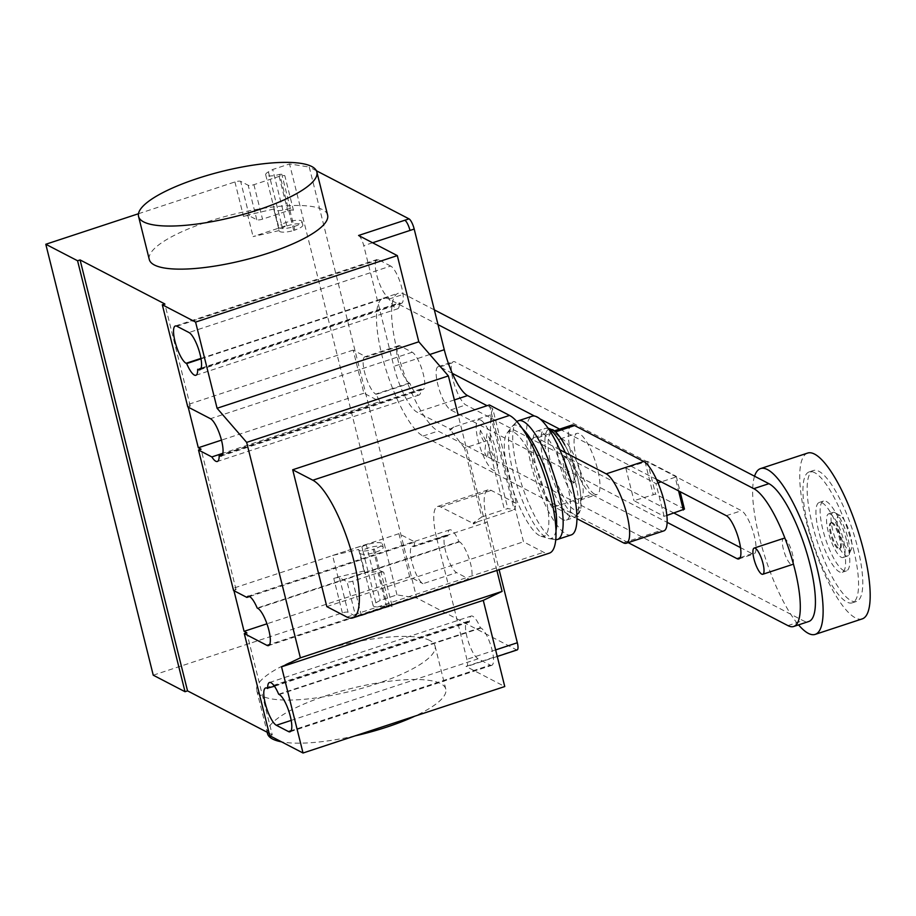 <?xml version="1.0" encoding="UTF-8"?>
<svg xmlns="http://www.w3.org/2000/svg" width="916" height="916" viewBox="0 0 916 916"><rect width="100%" height="100%" fill="white"/><g stroke="black" fill="none" stroke-linecap="round" stroke-linejoin="round"><path stroke-width="0.69" stroke-dasharray="4.58 3.44" d="M684.47 509.113L655.547 494.09L633.952 500.674L664.134 516.349L666.871 515.445M658.009 482.927L655.971 483.591L625.788 467.916L647.383 461.343L676.294 476.354L675.172 477.27L678.573 490.884M675.172 477.27L661.203 481.873M664.134 516.349L655.971 483.591M676.294 476.354L680.119 491.697M647.383 461.343L655.547 494.09M644.99 461.595L653.154 494.342M625.788 467.916L633.952 500.674M623.395 542.81L660.94 530.444L591.805 494.525L554.26 506.892L576.954 518.685M571.71 425.15A36.755 9.881 -108.2 0 0 572.363 458.447A36.755 9.881 -108.2 0 0 591.805 494.525M660.94 530.444A36.755 9.881 -108.2 0 0 663.848 530.879M554.26 506.892A36.755 9.881 71.8 0 1 534.83 470.813A36.755 9.881 71.8 0 1 534.165 437.516A36.755 9.881 71.8 0 1 537.074 437.951L555.543 431.86M559.768 449.733L537.074 437.951M674.027 513.086L465.832 404.941A22.9 6.16 71.8 0 1 453.718 382.453A22.9 6.16 71.8 0 1 453.305 361.705A22.9 6.16 71.8 0 1 455.115 361.969L741.445 510.704A22.9 6.16 71.8 0 1 753.559 533.192A22.9 6.16 71.8 0 1 753.971 553.94A22.9 6.16 71.8 0 1 752.162 553.676L740.517 547.631M452.332 373.373L439.989 366.961A22.9 6.16 -108.2 0 0 438.18 366.686A22.9 6.16 -108.2 0 0 438.592 387.434A22.9 6.16 -108.2 0 0 450.695 409.921L667.169 522.372M656.451 479.4L559.653 429.123M539.948 418.887L534.52 416.059M434.344 309.883L404.002 294.116A73.005 19.637 -108.2 0 0 398.231 293.257A73.005 19.637 -108.2 0 0 399.536 359.393A73.005 19.637 -108.2 0 0 438.146 431.07L803.057 620.624A73.005 19.637 -108.2 0 0 808.828 621.483M628.17 542.627L423.02 436.05A73.005 19.637 71.8 0 1 384.399 364.373A73.005 19.637 71.8 0 1 383.094 298.25A73.005 19.637 71.8 0 1 388.865 299.108L438.02 324.63M831.739 523.036A13.786 3.71 -108.2 0 0 830.652 522.876A13.786 3.71 -108.2 0 0 830.892 535.368A13.786 3.71 -108.2 0 0 838.186 548.902A13.786 3.71 -108.2 0 0 839.274 549.062A13.786 3.71 -108.2 0 0 839.033 536.57A13.786 3.71 -108.2 0 0 831.739 523.036M832.575 522.761A13.786 3.71 -108.2 0 0 831.488 522.601A13.786 3.71 -108.2 0 0 831.739 535.093A13.786 3.71 -108.2 0 0 839.022 548.615A13.786 3.71 -108.2 0 0 840.109 548.787A13.786 3.71 -108.2 0 0 839.869 536.295A13.786 3.71 -108.2 0 0 832.575 522.761M830.434 514.151A22.969 6.172 -108.2 0 0 828.614 513.876A22.969 6.172 -108.2 0 0 829.026 534.681A22.969 6.172 -108.2 0 0 841.174 557.237A22.969 6.172 -108.2 0 0 842.995 557.512A22.969 6.172 -108.2 0 0 842.583 536.696A22.969 6.172 -108.2 0 0 830.434 514.151M834.945 512.662A22.969 6.172 -108.2 0 0 833.125 512.388A22.969 6.172 -108.2 0 0 833.537 533.204A22.969 6.172 -108.2 0 0 845.686 555.749A22.969 6.172 -108.2 0 0 847.506 556.023A22.969 6.172 -108.2 0 0 848.857 554.615A22.969 6.172 -108.2 0 0 846.178 532.276A22.969 6.172 -108.2 0 0 835.048 512.72A22.969 6.172 -108.2 0 0 834.945 512.662M840.212 515.582A18.377 4.946 -108.2 0 0 838.461 529.677A18.377 4.946 -108.2 0 0 848.811 550.058A18.377 4.946 -108.2 0 0 851.342 549.153A18.377 4.946 -108.2 0 0 849.212 531.28A18.377 4.946 -108.2 0 0 840.304 515.628A18.377 4.946 -108.2 0 0 840.212 515.582M784.668 538.551A13.786 3.71 -108.2 0 0 783.581 538.39A13.786 3.71 -108.2 0 0 783.821 550.871A13.786 3.71 -108.2 0 0 791.115 564.405A13.786 3.71 -108.2 0 0 792.203 564.565A13.786 3.71 -108.2 0 0 791.962 552.085A13.786 3.71 -108.2 0 0 784.668 538.551M754.555 476.217A87.283 23.473 -108.2 0 0 762.65 549.405A87.283 23.473 -108.2 0 0 798.546 624.872M807.649 453.065A87.283 23.473 -108.2 0 0 809.206 532.139A87.283 23.473 -108.2 0 0 855.372 617.842A87.283 23.473 -108.2 0 0 862.277 618.873M853.449 549.142A68.906 18.526 71.8 0 1 852.327 602.808A68.906 18.526 71.8 0 1 808.061 525.566A68.906 18.526 71.8 0 1 809.194 471.9A68.906 18.526 71.8 0 1 853.449 549.142M812.263 524.181A68.906 18.526 -108.2 0 0 856.529 601.423A68.906 18.526 -108.2 0 0 857.662 547.757A68.906 18.526 -108.2 0 0 813.397 470.515A68.906 18.526 -108.2 0 0 812.263 524.181M842.857 543.646A36.755 9.881 71.8 0 1 842.262 572.26A36.755 9.881 71.8 0 1 818.652 531.062A36.755 9.881 71.8 0 1 819.259 502.449A36.755 9.881 71.8 0 1 842.857 543.646M847.071 542.261A36.755 9.881 71.8 0 1 846.464 570.874A36.755 9.881 71.8 0 1 822.854 529.677A36.755 9.881 71.8 0 1 823.461 501.063A36.755 9.881 71.8 0 1 847.071 542.261M594.541 494.102A32.163 8.645 71.8 0 1 577.538 462.523A32.163 8.645 71.8 0 1 576.954 433.394A32.163 8.645 71.8 0 1 579.496 433.772A32.163 8.645 71.8 0 1 596.511 465.351A32.163 8.645 71.8 0 1 597.083 494.48A32.163 8.645 71.8 0 1 594.541 494.102M562.687 439.314A32.163 8.645 -108.2 0 0 560.145 438.924A32.163 8.645 -108.2 0 0 560.718 468.065A32.163 8.645 -108.2 0 0 577.733 499.644A32.163 8.645 -108.2 0 0 580.275 500.022A32.163 8.645 -108.2 0 0 579.702 470.881A32.163 8.645 -108.2 0 0 562.687 439.314M573.439 482.4A13.786 3.71 71.8 0 1 566.145 468.866A13.786 3.71 71.8 0 1 565.893 456.386A13.786 3.71 71.8 0 1 566.993 456.546A13.786 3.71 71.8 0 1 574.275 470.08A13.786 3.71 71.8 0 1 574.527 482.56A13.786 3.71 71.8 0 1 573.439 482.4M565.309 457.095A13.786 3.71 -108.2 0 0 564.222 456.935A13.786 3.71 -108.2 0 0 564.462 469.427A13.786 3.71 -108.2 0 0 571.756 482.961A13.786 3.71 -108.2 0 0 572.844 483.121A13.786 3.71 -108.2 0 0 572.592 470.629A13.786 3.71 -108.2 0 0 565.309 457.095M573.908 509.468A40.602 10.923 71.8 0 1 551.043 464.435A40.602 10.923 71.8 0 1 554.924 433.302A40.602 10.923 71.8 0 1 565.985 447.123A40.602 10.923 71.8 0 1 580.091 489.957A40.602 10.923 71.8 0 1 573.908 509.468M565.985 447.123L564.806 444.958A44.976 12.091 71.8 0 1 577.881 479.526A44.976 12.091 71.8 0 1 580.435 492.407A44.976 12.091 71.8 0 1 580.343 510.292A44.976 12.091 71.8 0 1 573.588 514.013A44.976 12.091 71.8 0 1 548.26 464.137A44.976 12.091 71.8 0 1 552.554 429.638M565.355 452.641A46.865 12.606 71.8 0 1 575.168 480.946A46.865 12.606 71.8 0 1 574.538 517.38A46.865 12.606 71.8 0 1 574.401 517.437A46.865 12.606 71.8 0 1 570.691 516.876A46.865 12.606 71.8 0 1 544.299 464.904A46.865 12.606 71.8 0 1 545.066 428.425A46.865 12.606 71.8 0 1 545.215 428.379A46.865 12.606 71.8 0 1 548.466 428.814M562.676 519.521A46.865 12.606 71.8 0 1 537.898 473.515A46.865 12.606 71.8 0 1 537.051 431.058A46.865 12.606 71.8 0 1 540.761 431.608A46.865 12.606 71.8 0 1 565.55 477.625A46.865 12.606 71.8 0 1 566.386 520.07A46.865 12.606 71.8 0 1 562.676 519.521M571.275 534.91A62.483 16.797 71.8 0 1 566.328 534.177A62.483 16.797 71.8 0 1 533.284 472.828A62.483 16.797 71.8 0 1 532.173 416.219M555.794 539.684A62.483 16.797 71.8 0 1 555.062 539.604A62.483 16.797 71.8 0 1 552.543 538.722A62.483 16.797 71.8 0 1 520.746 481.553A62.483 16.797 71.8 0 1 516.338 422.093A62.483 16.797 71.8 0 1 516.887 421.589M556.001 530.616A59.563 16.019 71.8 0 1 548.924 538.585A59.563 16.019 71.8 0 1 548.089 538.379A59.563 16.019 71.8 0 1 546.531 537.738A59.563 16.019 71.8 0 1 516.647 484.564A59.563 16.019 71.8 0 1 511.46 427.222A59.563 16.019 71.8 0 1 512.021 426.558A59.563 16.019 71.8 0 1 518.674 425.997A59.563 16.019 71.8 0 1 522.441 428.745M539.501 535.608A55.178 14.839 71.8 0 1 511.804 486.35A55.178 14.839 71.8 0 1 507.006 433.222A55.178 14.839 71.8 0 1 513.681 432.089A55.178 14.839 71.8 0 1 544.219 491.171A55.178 14.839 71.8 0 1 540.932 536.204A55.178 14.839 71.8 0 1 539.501 535.608M489.373 404.952L523.494 541.803L543.646 552.268A72.948 19.614 -108.2 0 0 549.417 553.127M326.817 606.61L523.494 541.803M327.607 215.077A91.886 23.495 -14 0 0 322.501 209.604A91.886 23.495 -14 0 0 220.298 217.848A91.886 23.495 -14 0 0 149.297 259.526M267.483 733.556A91.886 23.495 166 0 1 338.485 691.878A91.886 23.495 166 0 1 440.699 683.634A91.886 23.495 166 0 1 445.794 689.107A91.886 23.495 166 0 1 414.788 716.186M429.947 640.547A91.886 23.495 -14 0 0 327.745 648.78A91.886 23.495 -14 0 0 256.743 690.469A91.886 23.495 -14 0 0 261.85 695.931A91.886 23.495 -14 0 0 364.053 687.698A91.886 23.495 -14 0 0 435.054 646.009A91.886 23.495 -14 0 0 429.947 640.547M355.065 735.869A91.886 23.495 166 0 1 281.567 741.857M490.197 665.096A19.751 5.313 -108.2 0 0 491.755 665.325A19.751 5.313 -108.2 0 0 491.4 647.429A19.751 5.313 -108.2 0 0 480.957 628.033L480.396 627.746A19.751 5.313 -108.2 0 0 471.19 616.044A19.751 5.313 -108.2 0 0 469.404 622.033L468.855 621.746A19.751 5.313 -108.2 0 0 467.286 621.517A19.751 5.313 -108.2 0 0 467.641 639.414A19.751 5.313 -108.2 0 0 478.095 658.81L490.197 665.096L291.151 730.682M274.468 686.267L469.404 622.033M278.67 694.213L480.396 627.746M390.697 266.052L378.594 259.766A19.751 5.313 -108.2 0 0 377.037 259.526A19.751 5.313 -108.2 0 0 377.392 277.422A19.751 5.313 -108.2 0 0 387.834 296.818L388.395 297.116A19.751 5.313 -108.2 0 0 397.601 308.818A19.751 5.313 -108.2 0 0 399.387 302.818L399.937 303.116A19.751 5.313 -108.2 0 0 401.506 303.345A19.751 5.313 -108.2 0 0 401.151 285.449A19.751 5.313 -108.2 0 0 390.697 266.052L188.971 332.519M201.119 368.152L399.387 302.818M201.028 358.843L388.395 297.116M316.421 170.765L309.253 167.044L416.7 597.976L516.464 649.81A9.183 2.473 -108.2 0 0 517.185 649.913M358.58 235.481A9.183 2.473 71.8 0 1 363.755 245.671L393.846 366.343A41.346 11.118 71.8 0 0 417.135 412.2L450.283 429.02L450.535 430.028L453.981 426.97L490.781 414.845L492.716 408.65L516.361 503.457L514.426 509.651L507.842 508.62L504.418 509.548L487.22 440.596L490.278 438.18L490.781 414.845M490.278 438.18L507.842 508.62M473.664 522.818L473.916 523.826L477.625 521.776L473.194 522.967L481.724 517.025L464.538 448.073L487.22 440.596M481.724 517.025L504.418 509.548M464.538 448.073L450.535 430.028M453.981 426.97L450.283 429.02M492.716 408.65L487.06 405.708M487.93 489.9L437.505 506.514A41.346 11.118 71.8 0 0 436.817 538.711L487.255 522.097A41.346 11.118 71.8 0 1 487.93 489.9A41.346 11.118 71.8 0 1 491.205 490.381L516.361 503.457M437.505 506.514A41.346 11.118 71.8 0 1 440.768 507.006L473.916 523.826M477.625 521.776L514.426 509.651M473.194 522.967L473.446 523.975M249.518 596.545L414.971 542.032L398.918 533.685L233.34 588.244L236.065 589.664L233.546 590.488M458.916 541.562L459.466 541.848A19.751 5.313 71.8 0 1 469.919 561.245A19.751 5.313 71.8 0 1 470.263 579.141A19.751 5.313 71.8 0 1 468.706 578.912L456.603 572.626A19.751 5.313 71.8 0 1 446.149 553.23A19.751 5.313 71.8 0 1 445.794 535.333A19.751 5.313 71.8 0 1 447.363 535.562L447.913 535.849A19.751 5.313 71.8 0 1 449.699 529.849A19.751 5.313 71.8 0 1 458.916 541.562L257.19 608.029M447.913 535.849L413.746 546.634A19.751 5.313 -108.2 0 0 412.177 546.405A19.751 5.313 -108.2 0 0 412.532 564.302A19.751 5.313 -108.2 0 0 422.986 583.698L456.603 572.626M414.971 542.032A19.751 5.313 -108.2 0 0 414.295 546.932M409.876 383.3L409.326 383.014A19.751 5.313 71.8 0 1 398.872 363.618A19.751 5.313 71.8 0 1 398.529 345.721A19.751 5.313 71.8 0 1 400.086 345.95L412.189 352.236A19.751 5.313 71.8 0 1 422.642 371.633A19.751 5.313 71.8 0 1 422.997 389.529A19.751 5.313 71.8 0 1 421.429 389.3L420.879 389.014A19.751 5.313 71.8 0 1 419.093 395.002A19.751 5.313 71.8 0 1 409.876 383.3L376.258 394.372A19.751 5.313 -108.2 0 0 379.945 401.54L222.863 453.294M420.879 389.014L222.611 454.336M400.086 345.95L366.469 357.022L353.152 350.107L363.892 393.204L379.945 401.54M363.892 393.204L221.466 440.127M353.152 350.107L187.562 404.666L190.288 406.086L187.769 406.91M398.918 533.685L409.67 576.782L422.986 583.698M409.67 576.782L266.934 623.807M366.469 357.022A19.751 5.313 -108.2 0 0 364.9 356.793A19.751 5.313 -108.2 0 0 365.255 374.69A19.751 5.313 -108.2 0 0 375.709 394.086L376.258 394.372M449.813 429.169L450.065 430.176M236.065 589.664L201.039 449.172M190.288 406.086L164.823 303.952M233.946 590.706L233.34 588.244M188.181 407.128L187.562 404.666M496.884 570.439L458.183 415.223M436.817 538.711L466.908 659.371A9.183 2.473 -108.2 0 1 466.759 666.527A9.183 2.473 -108.2 0 1 466.026 666.424L504.762 686.542M487.255 522.097L499.117 569.706M269.751 735.72L272.27 734.884L246.805 632.75M272.27 734.884L269.132 733.258M279.197 230.557L253.079 236.591L286.708 225.508L282.391 227.889A11.942 3.057 166 0 1 294.895 224.031A11.942 3.057 166 0 1 302.841 224.981A11.942 3.057 166 0 1 293.692 230.374L294.872 230.134A12.4 3.172 166 0 1 279.208 230.866A12.4 3.172 166 0 1 279.197 230.557L273.827 209.008A12.4 3.172 -14 0 0 273.838 209.317A12.4 3.172 -14 0 0 289.502 208.596L293.441 210.245L284.842 175.769L281.784 174.177L279.724 174.349A11.942 3.057 166 0 1 265.686 174.738A11.942 3.057 166 0 1 268.422 171.864L272.739 169.483L289.548 163.953L309.253 167.044M332.588 555.485L366.217 544.402L361.9 546.783A11.942 3.057 166 0 1 374.404 542.925A11.942 3.057 166 0 1 382.35 543.875A11.942 3.057 166 0 1 373.201 549.268L374.381 549.028A12.4 3.172 166 0 1 358.717 549.76A12.4 3.172 166 0 1 358.706 549.451L332.588 555.485L337.958 577.034L333.767 578.408A4.591 1.179 -14 0 1 339.481 577.813L347.05 581.74L355.648 616.216A4.591 1.179 -14 0 0 361.362 615.621L386.575 607.308A4.591 1.179 166 0 1 392.288 606.713L389.22 605.121L387.17 605.281A11.942 3.057 166 0 1 373.133 605.671A11.942 3.057 166 0 1 375.869 602.808L380.186 600.427L396.994 594.885L416.7 597.976M153.247 675.195L342.366 612.884A4.591 1.179 166 0 1 348.08 612.289L355.648 616.216M361.9 546.783L362.759 550.23A11.942 3.057 -14 0 0 360.022 553.092A11.942 3.057 -14 0 0 374.06 552.714A11.942 3.057 -14 0 0 383.209 547.321A11.942 3.057 -14 0 0 375.262 546.371A11.942 3.057 -14 0 0 362.759 550.23L375.869 602.808M366.217 544.402L380.186 600.427M373.201 549.268L387.17 605.281M374.381 549.028L379.751 570.576L383.69 572.237L392.288 606.713M383.69 572.237A4.591 1.179 -14 0 0 377.976 572.832L352.763 581.145A4.591 1.179 166 0 1 347.05 581.74M358.717 549.76L364.099 571.309A12.4 3.172 -14 0 1 364.076 570.989L358.706 549.451M364.099 571.309A12.4 3.172 -14 0 0 379.751 570.576M364.076 570.989L337.958 577.034M396.994 594.885L289.548 163.953M138.488 213.726L234.92 181.952A4.591 1.179 166 0 1 240.633 181.345L248.202 185.284A4.591 1.179 -14 0 0 253.915 184.677L279.128 176.376A4.591 1.179 166 0 1 284.842 175.769M293.441 210.245A4.591 1.179 -14 0 0 287.727 210.852L262.514 219.153A4.591 1.179 166 0 1 256.789 219.76L249.232 215.821A4.591 1.179 -14 0 0 243.519 216.428L247.709 215.042L253.079 236.591M286.708 225.508L272.739 169.483M282.391 227.889L281.533 224.443A11.942 3.057 -14 0 0 278.796 227.305A11.942 3.057 -14 0 0 292.834 226.928A11.942 3.057 -14 0 0 301.982 221.535A11.942 3.057 -14 0 0 294.036 220.584A11.942 3.057 -14 0 0 281.533 224.443L268.422 171.864M294.872 230.134L289.502 208.596M293.692 230.374L279.724 174.349M273.827 209.008L247.709 215.042M480.408 430.199L479.938 433.909L485.572 445.004L484.621 452.653L487.346 458.046L488.308 450.374L493.942 461.469L494.4 457.737L488.766 446.665L489.728 438.993L486.991 433.623L486.041 441.283L480.408 430.199M480.671 420.078A26.69 7.179 71.8 0 1 497.651 461.584A26.69 7.179 71.8 0 1 482.423 453.672A26.69 7.179 71.8 0 1 480.671 420.078M726.319 515.697L741.445 510.704M740.139 557.638L752.162 553.676M450.695 409.921L465.832 404.941M439.989 366.961L455.115 361.969M787.92 625.617L803.057 620.624M423.02 436.05L438.146 431.07M388.865 299.108L404.002 294.116M346.969 617.075L543.646 552.268M279.231 694.5L480.957 628.033M291.208 720.388L478.095 658.81M267.129 688.214L468.855 621.746M176.868 326.233L378.594 259.766M200.89 368.69L399.937 303.116M200.959 358.396L387.834 296.818M372.594 242.763L363.755 245.671M429.81 354.492L393.846 366.343M490.758 416.001L514.094 509.605M454.37 399.926L417.135 412.2M440.768 507.006L491.205 490.381M459.466 541.848L257.74 608.316M468.706 578.912L269.659 644.498M412.189 352.236L210.462 418.704M409.326 383.014L375.709 394.086M421.429 389.3L222.382 454.886M447.363 535.562L413.746 546.634M495.625 649.913L466.908 659.371M466.026 666.424L516.464 649.81M380.632 570.645L389.22 605.121M386.575 607.308L377.976 572.832M361.362 615.621L352.763 581.145M339.481 577.813L348.08 612.289M342.366 612.884L333.767 578.408M234.92 181.952L243.519 216.428M290.372 208.653L281.784 174.177M279.128 176.376L287.727 210.852M253.915 184.677L262.514 219.153M256.789 219.76L248.202 185.284M249.232 215.821L240.633 181.345M534.165 437.516L554.386 430.852M738.834 558.932L753.971 553.94M438.18 366.686L453.305 361.705M383.094 298.25L398.231 293.257M831.488 522.601L830.652 522.876M833.125 512.388L828.614 513.876M856.529 601.423L852.327 602.808M846.464 570.874L842.262 572.26M823.461 501.063L819.259 502.449M813.397 470.515L809.194 471.9M840.304 515.628L835.048 512.72M851.342 549.153L848.857 554.615M847.506 556.023L842.995 557.512M840.109 548.787L839.274 549.062M560.145 438.924L576.954 433.394M580.275 500.022L597.083 494.48M564.222 456.935L565.893 456.386M572.844 483.121L574.527 482.56M580.343 510.292L574.538 517.38M537.051 431.058L545.066 428.425M512.021 426.558L516.338 422.093M507.006 433.222L511.46 427.222M540.932 536.204L548.089 538.379M548.924 538.585L555.062 539.604M566.386 520.07L574.401 517.437M545.215 428.379L547.974 428.093M580.091 489.957L580.435 492.407M256.743 690.469L267.163 732.227M435.054 646.009L445.794 689.107M290.029 731.792L491.755 665.325M265.56 687.985L467.286 621.517M269.464 682.512L471.19 616.044M199.78 369.812L401.506 303.345M195.875 375.285L397.601 308.818M175.311 325.993L377.037 259.526M449.699 529.849L247.973 596.316M470.263 579.141L268.537 645.608M419.093 395.002L217.367 461.469M398.529 345.721L364.9 356.793M422.997 389.529L221.271 455.996M445.794 535.333L412.177 546.405M497.262 656.474L466.759 666.527M373.133 605.671L360.022 553.092M382.35 543.875L383.209 547.321M265.686 174.738L278.796 227.305M302.841 224.981L301.982 221.535M273.838 209.317L279.208 230.866"/><path stroke-width="1.37" d="M666.871 515.445L684.47 509.113L680.119 491.697M678.573 490.884L683.336 510.017M661.203 481.873L658.009 482.927M576.954 518.685L623.395 542.81A36.755 9.881 71.8 0 0 626.304 543.245L663.848 530.879A36.755 9.881 -108.2 0 0 663.184 497.583A36.755 9.881 -108.2 0 0 643.742 461.492L606.209 473.858L559.768 449.733M555.543 431.86L574.607 425.574A36.755 9.881 -108.2 0 0 571.71 425.15L554.386 430.852M574.607 425.574L643.742 461.492M606.209 473.858A36.755 9.881 71.8 0 1 625.651 509.949A36.755 9.881 71.8 0 1 626.304 543.245M667.169 522.372L737.025 558.657A22.9 6.16 -108.2 0 0 738.834 558.932A22.9 6.16 -108.2 0 0 738.433 538.184A22.9 6.16 -108.2 0 0 726.319 515.697L656.451 479.4M740.517 547.631L674.027 513.086M559.653 429.123L539.948 418.887M534.52 416.059L452.332 373.373M438.02 324.63L753.776 488.663A73.005 19.637 71.8 0 1 792.386 560.34A73.005 19.637 71.8 0 1 793.691 626.475A73.005 19.637 71.8 0 1 787.92 625.617L628.17 542.627M793.691 626.475L808.828 621.483A73.005 19.637 -108.2 0 0 807.511 555.359A73.005 19.637 -108.2 0 0 768.902 483.671L434.344 309.883M755.253 548.237A13.786 3.71 -108.2 0 0 754.166 548.077A13.786 3.71 -108.2 0 0 754.406 560.569A13.786 3.71 -108.2 0 0 761.7 574.103A13.786 3.71 -108.2 0 0 762.788 574.263A13.786 3.71 -108.2 0 0 762.536 561.771A13.786 3.71 -108.2 0 0 755.253 548.237M798.546 624.872A87.283 23.473 -108.2 0 0 808.301 633.357A87.283 23.473 -108.2 0 0 815.206 634.387A87.283 23.473 -108.2 0 0 813.648 555.302A87.283 23.473 -108.2 0 0 767.482 469.599A87.283 23.473 -108.2 0 0 760.578 468.58A87.283 23.473 -108.2 0 0 754.555 476.217M815.206 634.387L862.277 618.873A87.283 23.473 -108.2 0 0 860.719 539.799A87.283 23.473 -108.2 0 0 814.542 454.096A87.283 23.473 -108.2 0 0 807.649 453.065L760.578 468.58M548.466 428.814A46.865 12.606 71.8 0 1 548.776 428.974A46.865 12.606 71.8 0 1 565.355 452.641M516.887 421.589A62.483 16.797 71.8 0 1 518.376 420.765L532.173 416.219A62.483 16.797 71.8 0 1 537.108 416.963A62.483 16.797 71.8 0 1 570.153 478.312A62.483 16.797 71.8 0 1 571.275 534.91L557.478 539.455A62.483 16.797 71.8 0 1 555.794 539.684M518.376 420.765A62.483 16.797 71.8 0 1 523.322 421.497A62.483 16.797 71.8 0 1 556.367 482.846A62.483 16.797 71.8 0 1 557.478 539.455M522.441 428.745A59.563 16.019 71.8 0 1 547.814 476.858A59.563 16.019 71.8 0 1 556.001 530.616M552.554 429.638A44.976 12.091 71.8 0 1 554.1 430.623A44.976 12.091 71.8 0 1 564.806 444.958M352.74 617.934L549.417 553.127A72.948 19.614 -108.2 0 0 548.111 487.049A72.948 19.614 -108.2 0 0 509.525 415.417L489.373 404.952L292.696 469.759L312.848 480.224A72.948 19.614 71.8 0 1 351.435 551.844A72.948 19.614 71.8 0 1 352.74 617.934A72.948 19.614 71.8 0 1 346.969 617.075L326.817 606.61L292.696 469.759M311.761 166.517A91.886 23.495 166 0 1 316.856 171.979A91.886 23.495 166 0 1 245.866 213.668A91.886 23.495 166 0 1 143.652 221.901A91.886 23.495 166 0 1 138.556 216.439A91.886 23.495 166 0 1 209.558 174.75A91.886 23.495 166 0 1 311.761 166.517M138.556 216.439L149.297 259.526A91.886 23.495 -14 0 0 154.403 264.999A91.886 23.495 -14 0 0 256.606 256.755A91.886 23.495 -14 0 0 327.607 215.077L316.856 171.979M281.567 741.857A91.886 23.495 166 0 1 272.59 739.029A91.886 23.495 166 0 1 267.483 733.556L267.163 732.227M414.788 716.186A91.886 23.495 166 0 1 355.065 735.869M267.678 688.5A19.751 5.313 71.8 0 1 269.464 682.512A19.751 5.313 71.8 0 1 278.67 694.213L279.231 694.5A19.751 5.313 71.8 0 1 289.674 713.896A19.751 5.313 71.8 0 1 290.029 731.792A19.751 5.313 71.8 0 1 288.471 731.563L276.369 725.277A19.751 5.313 71.8 0 1 265.915 705.881A19.751 5.313 71.8 0 1 265.56 687.985A19.751 5.313 71.8 0 1 267.129 688.214L274.468 686.267M197.661 369.285A19.751 5.313 71.8 0 1 195.875 375.285A19.751 5.313 71.8 0 1 186.669 363.572L186.108 363.286A19.751 5.313 71.8 0 1 175.666 343.889A19.751 5.313 71.8 0 1 175.311 325.993A19.751 5.313 71.8 0 1 176.868 326.233L188.971 332.519A19.751 5.313 71.8 0 1 199.425 351.916A19.751 5.313 71.8 0 1 199.78 369.812A19.751 5.313 71.8 0 1 198.211 369.572L201.119 368.152M186.669 363.572L201.028 358.843M458.183 415.223L448.382 375.915L418.807 341.794L397.315 255.61L195.589 322.077L162.304 304.776L187.769 406.91L210.462 418.704A19.751 5.313 71.8 0 1 220.916 438.1A19.751 5.313 71.8 0 1 221.271 455.996A19.751 5.313 71.8 0 1 219.703 455.767L219.153 455.47A19.751 5.313 71.8 0 1 217.367 461.469A19.751 5.313 71.8 0 1 211.836 456.935L198.509 450.008L201.039 449.172L198.314 447.764L188.181 407.128M418.807 341.794L217.081 408.261L195.589 322.077M409.017 218.867A9.183 2.473 71.8 0 1 414.192 229.057L409.99 230.443A9.183 2.473 -108.2 0 0 404.815 220.252L409.017 218.867L316.421 170.765M487.06 405.708L467.561 395.575A41.346 11.118 71.8 0 1 444.271 349.717L414.192 229.057M198.509 450.008L233.546 590.488L246.873 597.415L249.518 596.545M246.873 597.415A19.751 5.313 71.8 0 1 247.973 596.316A19.751 5.313 71.8 0 1 257.19 608.029L257.74 608.316A19.751 5.313 71.8 0 1 268.193 627.712A19.751 5.313 71.8 0 1 268.537 645.608A19.751 5.313 71.8 0 1 266.98 645.379L244.286 633.586L246.805 632.75L244.08 631.342L233.946 590.706M222.611 454.336L219.153 455.47M222.863 453.294L211.836 456.935M221.466 440.127L198.314 447.764M266.934 623.807L244.08 631.342M162.304 304.776L164.823 303.952L80.093 259.938L77.574 260.762L45.8 244.263L138.488 213.726M281.544 666.825L303.036 753.009L504.762 686.542L483.27 600.358L281.544 666.825L300.379 657.848L502.105 591.381L496.884 570.439M483.27 600.358L502.105 591.381M217.081 408.261L246.656 442.382L300.379 657.848M448.382 375.915L246.656 442.382M499.117 569.706L517.334 642.757A9.183 2.473 -108.2 0 1 517.185 649.913L497.262 656.474M244.286 633.586L269.751 735.72L303.036 753.009M397.315 255.61L358.58 235.481L404.815 220.252M80.093 259.938L187.54 690.87L185.021 691.706L77.574 260.762M269.132 733.258L187.54 690.87M185.021 691.706L153.247 675.195L45.8 244.263M737.025 558.657L740.139 557.638M753.776 488.663L768.902 483.671M312.848 480.224L509.525 415.417M288.471 731.563L291.151 730.682M276.369 725.277L291.208 720.388M198.211 369.572L200.89 368.69M186.108 363.286L200.959 358.396M409.99 230.443L372.594 242.763M429.81 354.492L444.271 349.717M454.37 399.926L467.561 395.575M269.659 644.498L266.98 645.379M222.382 454.886L219.703 455.767M517.334 642.757L495.625 649.913M783.581 538.39L754.166 548.077M792.203 564.565L762.788 574.263M547.974 428.093L554.1 430.623"/></g></svg>

